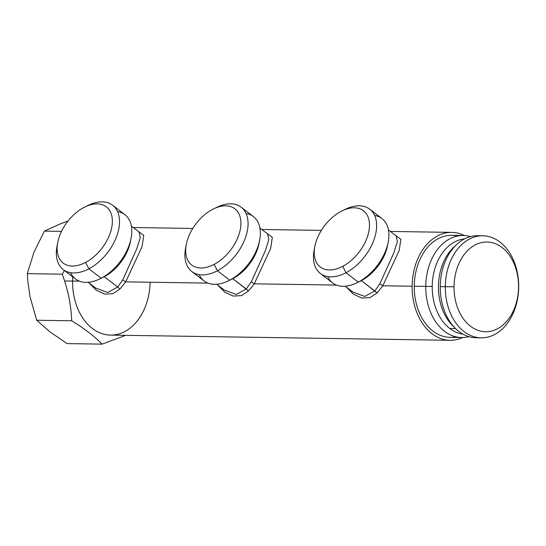 <?xml version="1.0" encoding="UTF-8"?>
<svg xmlns="http://www.w3.org/2000/svg" width="546" height="546" viewBox="0 0 546 546"><rect width="100%" height="100%" fill="white"/><g stroke="black" fill="none" stroke-linecap="round" stroke-linejoin="round"><path stroke-width="0.82" d="M84.999 206.941L88.227 205.371A40.547 24.85 127.5 0 1 119.526 221.369A40.547 24.85 127.5 0 1 88.902 268.803L85.592 262.414A35.456 21.731 -52.5 0 0 112.374 220.939A35.456 21.731 -52.5 0 0 84.999 206.941A35.456 21.731 -52.5 0 0 83.9 207.5A35.456 21.731 -52.5 0 0 57.753 242.444A35.456 21.731 -52.5 0 0 85.592 262.414L88.902 268.803A40.547 24.85 127.5 0 1 57.064 245.966L57.753 242.444M112.619 205.241L124.891 214.66A40.547 24.85 127.5 0 1 128.883 245.966A40.547 24.85 127.5 0 1 101.174 278.221L88.902 268.803A40.547 24.85 -52.5 0 0 116.612 236.548A40.547 24.85 -52.5 0 0 112.619 205.241A40.547 24.85 -52.5 0 0 86.964 206.013M83.9 207.5A35.456 21.731 127.5 0 1 112.36 220.386A35.456 21.731 127.5 0 1 85.592 262.414A35.456 21.731 127.5 0 1 57.132 249.529A35.456 21.731 127.5 0 1 83.9 207.5M88.902 268.803L101.174 278.221A40.547 24.85 127.5 0 1 75.525 278.986L63.247 269.567A40.547 24.85 -52.5 0 0 88.902 268.803M57.46 244.137A40.547 24.85 -52.5 0 0 63.247 269.567M131.081 238.261L130.392 241.782A35.456 21.731 127.5 0 1 104.245 276.726L101.174 278.221A40.547 24.85 -52.5 0 0 131.081 238.261A40.547 24.85 -52.5 0 0 117.533 211.548M101.174 278.221L104.245 276.726A35.456 21.731 127.5 0 1 103.146 277.286L99.918 278.863A40.547 24.85 -52.5 0 0 101.174 278.221M70.611 272.679A40.547 24.85 -52.5 0 0 99.918 278.863M138.971 231.879L140.267 237.619L136.746 248.887L122.748 279.921L117.683 287.046L104.245 276.726A35.456 21.731 -52.5 0 0 130.678 240.097M104.245 276.726L117.683 287.046L122.748 279.921L125.703 281.866L119.956 289.025L117.683 287.046L107.705 292.513L95.673 288.042M95.646 288.022L107.699 292.513L117.683 287.046L119.956 289.025L125.703 281.866L142.076 246.546L143.782 235.401L137.701 230.91L143.775 235.401L142.076 246.546L125.703 281.866L122.748 279.921L136.746 248.894L140.267 237.626L139.018 231.913L131.354 226.037M119.956 289.025L112.913 293.673L104.641 294.123L96.226 290.172L89.128 283.019L96.226 290.172L104.641 294.123L112.913 293.673L119.956 289.025M454.04 286.786L445.318 286.711A51.031 36.691 -89.1 0 1 482.452 235.783A51.031 36.691 -89.1 0 1 518.7 286.909L518.55 286.964A44.861 32.255 90.9 0 0 486.684 242.015A44.861 32.255 90.9 0 0 454.04 286.786A44.861 32.255 90.9 0 0 485.906 331.736A44.861 32.255 90.9 0 0 518.55 286.964L518.7 286.909A51.031 36.691 -89.1 0 1 481.565 337.837A51.031 36.691 -89.1 0 1 445.318 286.711L454.04 286.786A44.861 32.255 -89.1 0 1 486.684 242.015A44.861 32.255 -89.1 0 1 518.55 286.964A44.861 32.255 -89.1 0 1 485.906 331.736A44.861 32.255 -89.1 0 1 454.04 286.786M481.231 337.831L476.146 337.756A51.031 36.691 -89.1 0 1 440.233 286.636L445.318 286.711L440.233 286.636A51.031 36.691 -89.1 0 1 477.702 235.708L482.787 235.79A51.031 36.691 90.9 0 0 445.318 286.711A51.031 36.691 90.9 0 0 481.231 337.831A51.031 36.691 90.9 0 0 518.7 286.909A51.031 36.691 90.9 0 0 482.787 235.79M480.241 235.872A51.031 36.691 90.9 0 0 440.233 286.636A51.031 36.691 90.9 0 0 478.692 337.667M468.925 336.643A51.031 36.691 -89.1 0 1 425.764 286.411L432.227 286.459L425.764 286.411A51.031 36.691 -89.1 0 1 470.454 236.602A51.031 36.691 90.9 0 0 463.233 235.49A51.031 36.691 90.9 0 0 425.764 286.411A51.031 36.691 90.9 0 0 461.677 337.53A51.031 36.691 90.9 0 0 468.925 336.643M461.677 337.53L450.163 337.36A51.031 36.691 -89.1 0 1 414.25 286.24L425.764 286.411L414.25 286.24A51.031 36.691 -89.1 0 1 451.719 235.312L463.233 235.49M462.824 337.524A53.958 38.793 -89.1 0 1 412.148 286.234A53.958 38.793 -89.1 0 1 464.38 235.531A53.958 38.793 90.9 0 0 451.767 232.384A53.958 38.793 90.9 0 0 412.148 286.234A53.958 38.793 90.9 0 0 450.122 340.288A53.958 38.793 90.9 0 0 462.824 337.524M457.466 236.036A51.031 36.691 90.9 0 0 414.25 286.24A51.031 36.691 90.9 0 0 455.93 336.814M346.239 286.937L353.337 294.096L361.752 298.048L370.017 297.59L377.068 292.943L382.807 285.783L412.148 286.234L382.807 285.783L377.068 292.943L370.017 297.59L361.752 298.048L353.337 294.096L346.239 286.937M450.122 340.288L110.524 335.108A53.958 38.793 -89.1 0 1 72.55 281.053L79.409 281.163L72.55 281.053A53.958 38.793 -89.1 0 1 72.707 276.822A53.958 38.793 90.9 0 0 72.55 281.053A53.958 38.793 90.9 0 0 110.524 335.108A53.958 38.793 90.9 0 0 150.123 282.241M125.703 281.866L207.965 283.121L125.703 281.866M217.683 284.978L224.781 292.137L233.197 296.082L241.469 295.632L248.512 290.984L254.259 283.824L336.513 285.08L254.259 283.824L248.512 290.984L241.469 295.632L233.197 296.082L224.781 292.137L217.683 284.978M213.554 208.906A35.456 21.731 -52.5 0 0 212.455 209.459A35.456 21.731 127.5 0 1 240.916 222.345A35.456 21.731 127.5 0 1 214.148 264.373A35.456 21.731 -52.5 0 0 240.929 222.898A35.456 21.731 -52.5 0 0 213.554 208.906L216.776 207.33A40.547 24.85 127.5 0 1 248.082 223.334A40.547 24.85 127.5 0 1 217.458 270.761L229.73 280.18L232.801 278.692L248.512 290.984L246.239 289.005L251.296 281.879L254.259 283.824L270.625 248.505L272.331 237.367L266.257 232.869L272.331 237.367L270.625 248.505L254.259 283.824L251.296 281.879L265.301 250.853L268.823 239.585L267.574 233.872L268.823 239.585L265.301 250.846L251.296 281.879L246.239 289.005L236.254 294.471L224.392 290.131L236.254 294.471L246.239 289.005L232.801 278.692A35.456 21.731 127.5 0 1 231.702 279.245L228.474 280.821A40.547 24.85 -52.5 0 0 229.73 280.18A40.547 24.85 127.5 0 1 204.074 280.951L191.803 271.526A40.547 24.85 -52.5 0 0 217.458 270.761A40.547 24.85 127.5 0 1 185.62 247.932L186.302 244.41A35.456 21.731 -52.5 0 0 214.148 264.373L217.458 270.761L214.148 264.373A35.456 21.731 127.5 0 1 185.688 251.488A35.456 21.731 127.5 0 1 212.455 209.459A35.456 21.731 -52.5 0 0 186.302 244.41M342.11 210.865A35.456 21.731 -52.5 0 0 341.011 211.418A35.456 21.731 127.5 0 1 369.471 224.304A35.456 21.731 127.5 0 1 342.704 266.332A35.456 21.731 -52.5 0 0 369.485 224.856A35.456 21.731 -52.5 0 0 342.11 210.865L345.331 209.289A40.547 24.85 127.5 0 1 376.631 225.293A40.547 24.85 127.5 0 1 346.014 272.72L358.285 282.139L361.356 280.651L377.068 292.943L374.795 290.963L379.852 283.838L382.807 285.783L399.181 250.471L400.887 239.325L394.813 234.828L400.887 239.325L399.181 250.471L382.807 285.783L379.852 283.838L393.857 252.812L397.379 241.544L396.123 235.831L397.379 241.544L393.857 252.812L379.852 283.838L374.795 290.963L364.81 296.437L352.948 292.09L364.81 296.437L374.795 290.963L361.356 280.651A35.456 21.731 127.5 0 1 360.251 281.21L357.029 282.78A40.547 24.85 -52.5 0 0 358.285 282.139A40.547 24.85 127.5 0 1 332.63 282.91L320.359 273.491A40.547 24.85 -52.5 0 0 346.014 272.72A40.547 24.85 127.5 0 1 314.175 249.891L314.858 246.369A35.456 21.731 -52.5 0 0 342.704 266.332L346.014 272.72L342.704 266.332A35.456 21.731 127.5 0 1 314.243 253.453A35.456 21.731 127.5 0 1 341.011 211.418A35.456 21.731 -52.5 0 0 314.858 246.369M125.696 335.34L102.116 344.13C94.547 336.384 84.412 328.603 71.697 320.782C71.212 307.5 68.844 294.239 64.599 280.999L72.55 281.053L64.599 280.999L62.278 274.188L64.394 270.447L62.278 274.188L64.599 280.999C68.844 294.239 71.212 307.5 71.697 320.782L36.718 320.249L30.071 296.922L27.73 280.439L27.3 273.655L62.278 274.188L27.3 273.655L33.913 252.354L44.403 231.115L59.268 224.297L68.134 220.925L59.268 224.297A58.579 42.117 -89.1 0 1 59.275 224.297L44.403 231.115L61.527 231.374L44.403 231.115L33.913 252.354L27.3 273.655L27.73 280.439L30.071 296.922A58.579 42.117 -89.1 0 1 30.064 296.894A58.579 42.117 90.9 0 0 30.071 296.922L36.718 320.249L71.697 320.782C84.412 328.603 94.547 336.384 102.116 344.13L67.138 343.598L49.993 331.893L36.718 320.249L49.993 331.893A58.579 42.117 -89.1 0 1 49.979 331.886L67.138 343.598L102.116 344.13L125.696 335.34M186.015 246.096A40.547 24.85 -52.5 0 0 191.803 271.526M241.175 207.2L253.446 216.619A40.547 24.85 127.5 0 1 257.439 247.925A40.547 24.85 127.5 0 1 229.73 280.18L217.458 270.761A40.547 24.85 -52.5 0 0 245.161 238.506A40.547 24.85 -52.5 0 0 241.175 207.2A40.547 24.85 -52.5 0 0 215.52 207.971M199.167 274.638A40.547 24.85 -52.5 0 0 228.474 280.821M259.637 240.22L258.947 243.741A35.456 21.731 127.5 0 1 232.801 278.692L229.73 280.18A40.547 24.85 -52.5 0 0 259.637 240.22A40.547 24.85 -52.5 0 0 246.082 213.506M232.801 278.692A35.456 21.731 -52.5 0 0 259.234 242.055M314.571 248.055A40.547 24.85 -52.5 0 0 320.359 273.491M369.731 209.166L382.002 218.584A40.547 24.85 127.5 0 1 385.988 249.891A40.547 24.85 127.5 0 1 358.285 282.139L346.014 272.72A40.547 24.85 -52.5 0 0 373.717 240.472A40.547 24.85 -52.5 0 0 369.731 209.166A40.547 24.85 -52.5 0 0 344.076 209.93M327.723 276.604A40.547 24.85 -52.5 0 0 357.029 282.78M388.186 242.178L387.503 245.7A35.456 21.731 127.5 0 1 361.356 280.651L358.285 282.139A40.547 24.85 -52.5 0 0 388.186 242.178A40.547 24.85 -52.5 0 0 374.638 215.472M361.356 280.651A35.456 21.731 -52.5 0 0 387.79 244.014M454.17 327.081A47.789 34.364 -89.1 0 1 455.405 245.707A47.789 34.364 90.9 0 0 454.17 327.081M463.028 334.152A47.789 34.364 -89.1 0 1 449.754 328.467L455.596 328.555L449.754 328.467A47.789 34.364 -89.1 0 1 433.094 276.372A47.789 34.364 -89.1 0 1 464.482 238.909A47.789 34.364 90.9 0 0 433.094 276.372A47.789 34.364 90.9 0 0 449.754 328.467A47.789 34.364 90.9 0 0 463.028 334.152M95.843 288.172L88.179 282.289M133.306 227.532L192.779 228.44M261.862 229.491L321.335 230.398M390.417 231.449L451.767 232.384M224.392 290.131L216.735 284.248M267.567 233.872L259.91 227.996M352.948 292.09L345.29 286.206M396.123 235.831L388.465 229.955"/></g></svg>
